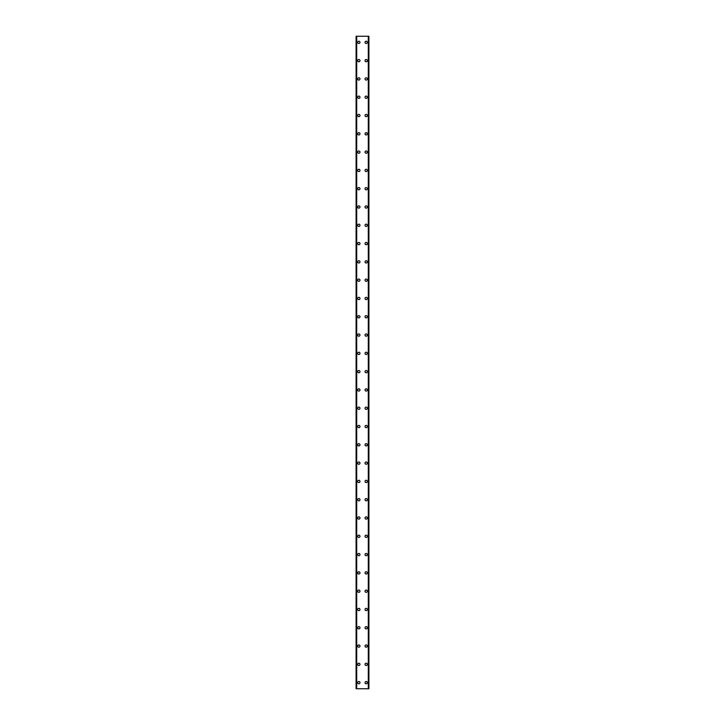<?xml version="1.0" encoding="UTF-8"?>
<svg xmlns="http://www.w3.org/2000/svg" width="725" height="725" viewBox="0 0 725 725"><rect width="100%" height="100%" fill="white"/><g stroke="black" fill="none" stroke-linecap="round" stroke-linejoin="round"><path stroke-width="1.09" d="M357.697 682.651A1.142 1.142 0 0 1 358.839 681.509A1.142 1.142 0 0 1 359.981 682.651A1.142 1.142 0 0 1 358.839 683.793A1.142 1.142 0 0 1 357.697 682.651M357.697 664.354A1.142 1.142 0 0 1 358.839 663.212A1.142 1.142 0 0 1 359.981 664.354A1.142 1.142 0 0 1 358.839 665.505A1.142 1.142 0 0 1 357.697 664.354M357.697 646.066A1.142 1.142 0 0 1 358.839 644.924A1.142 1.142 0 0 1 359.981 646.066A1.142 1.142 0 0 1 358.839 647.207A1.142 1.142 0 0 1 357.697 646.066M357.697 627.768A1.142 1.142 0 0 1 358.839 626.627A1.142 1.142 0 0 1 359.981 627.768A1.142 1.142 0 0 1 358.839 628.91A1.142 1.142 0 0 1 357.697 627.768M357.697 609.471A1.142 1.142 0 0 1 358.839 608.329A1.142 1.142 0 0 1 359.981 609.471A1.142 1.142 0 0 1 358.839 610.622A1.142 1.142 0 0 1 357.697 609.471M357.697 591.183A1.142 1.142 0 0 1 358.839 590.032A1.142 1.142 0 0 1 359.981 591.183A1.142 1.142 0 0 1 358.839 592.325A1.142 1.142 0 0 1 357.697 591.183M357.697 572.886A1.142 1.142 0 0 1 358.839 571.744A1.142 1.142 0 0 1 359.981 572.886A1.142 1.142 0 0 1 358.839 574.028A1.142 1.142 0 0 1 357.697 572.886M357.697 554.589A1.142 1.142 0 0 1 358.839 553.447A1.142 1.142 0 0 1 359.981 554.589A1.142 1.142 0 0 1 358.839 555.731A1.142 1.142 0 0 1 357.697 554.589M357.697 536.301A1.142 1.142 0 0 1 358.839 535.15A1.142 1.142 0 0 1 359.981 536.301A1.142 1.142 0 0 1 358.839 537.442A1.142 1.142 0 0 1 357.697 536.301M357.697 518.003A1.142 1.142 0 0 1 358.839 516.862A1.142 1.142 0 0 1 359.981 518.003A1.142 1.142 0 0 1 358.839 519.145A1.142 1.142 0 0 1 357.697 518.003M357.697 499.706A1.142 1.142 0 0 1 358.839 498.564A1.142 1.142 0 0 1 359.981 499.706A1.142 1.142 0 0 1 358.839 500.848A1.142 1.142 0 0 1 357.697 499.706M357.697 481.409A1.142 1.142 0 0 1 358.839 480.267A1.142 1.142 0 0 1 359.981 481.409A1.142 1.142 0 0 1 358.839 482.56A1.142 1.142 0 0 1 357.697 481.409M357.697 463.121A1.142 1.142 0 0 1 358.839 461.979A1.142 1.142 0 0 1 359.981 463.121A1.142 1.142 0 0 1 358.839 464.263A1.142 1.142 0 0 1 357.697 463.121M357.697 444.824A1.142 1.142 0 0 1 358.839 443.682A1.142 1.142 0 0 1 359.981 444.824A1.142 1.142 0 0 1 358.839 445.966A1.142 1.142 0 0 1 357.697 444.824M357.697 426.527A1.142 1.142 0 0 1 358.839 425.385A1.142 1.142 0 0 1 359.981 426.527A1.142 1.142 0 0 1 358.839 427.678A1.142 1.142 0 0 1 357.697 426.527M357.697 408.238A1.142 1.142 0 0 1 358.839 407.097A1.142 1.142 0 0 1 359.981 408.238A1.142 1.142 0 0 1 358.839 409.38A1.142 1.142 0 0 1 357.697 408.238M357.697 389.941A1.142 1.142 0 0 1 358.839 388.799A1.142 1.142 0 0 1 359.981 389.941A1.142 1.142 0 0 1 358.839 391.083A1.142 1.142 0 0 1 357.697 389.941M357.697 371.644A1.142 1.142 0 0 1 358.839 370.502A1.142 1.142 0 0 1 359.981 371.644A1.142 1.142 0 0 1 358.839 372.795A1.142 1.142 0 0 1 357.697 371.644M357.697 353.356A1.142 1.142 0 0 1 358.839 352.205A1.142 1.142 0 0 1 359.981 353.356A1.142 1.142 0 0 1 358.839 354.498A1.142 1.142 0 0 1 357.697 353.356M357.697 335.059A1.142 1.142 0 0 1 358.839 333.917A1.142 1.142 0 0 1 359.981 335.059A1.142 1.142 0 0 1 358.839 336.201A1.142 1.142 0 0 1 357.697 335.059M357.697 316.762A1.142 1.142 0 0 1 358.839 315.62A1.142 1.142 0 0 1 359.981 316.762A1.142 1.142 0 0 1 358.839 317.903A1.142 1.142 0 0 1 357.697 316.762M357.697 298.473A1.142 1.142 0 0 1 358.839 297.322A1.142 1.142 0 0 1 359.981 298.473A1.142 1.142 0 0 1 358.839 299.615A1.142 1.142 0 0 1 357.697 298.473M357.697 280.176A1.142 1.142 0 0 1 358.839 279.034A1.142 1.142 0 0 1 359.981 280.176A1.142 1.142 0 0 1 358.839 281.318A1.142 1.142 0 0 1 357.697 280.176M357.697 261.879A1.142 1.142 0 0 1 358.839 260.737A1.142 1.142 0 0 1 359.981 261.879A1.142 1.142 0 0 1 358.839 263.021A1.142 1.142 0 0 1 357.697 261.879M357.697 243.591A1.142 1.142 0 0 1 358.839 242.44A1.142 1.142 0 0 1 359.981 243.591A1.142 1.142 0 0 1 358.839 244.733A1.142 1.142 0 0 1 357.697 243.591M357.697 225.294A1.142 1.142 0 0 1 358.839 224.152A1.142 1.142 0 0 1 359.981 225.294A1.142 1.142 0 0 1 358.839 226.436A1.142 1.142 0 0 1 357.697 225.294M357.697 206.997A1.142 1.142 0 0 1 358.839 205.855A1.142 1.142 0 0 1 359.981 206.997A1.142 1.142 0 0 1 358.839 208.138A1.142 1.142 0 0 1 357.697 206.997M357.697 188.699A1.142 1.142 0 0 1 358.839 187.558A1.142 1.142 0 0 1 359.981 188.699A1.142 1.142 0 0 1 358.839 189.85A1.142 1.142 0 0 1 357.697 188.699M357.697 170.411A1.142 1.142 0 0 1 358.839 169.269A1.142 1.142 0 0 1 359.981 170.411A1.142 1.142 0 0 1 358.839 171.553A1.142 1.142 0 0 1 357.697 170.411M357.697 152.114A1.142 1.142 0 0 1 358.839 150.972A1.142 1.142 0 0 1 359.981 152.114A1.142 1.142 0 0 1 358.839 153.256A1.142 1.142 0 0 1 357.697 152.114M357.697 133.817A1.142 1.142 0 0 1 358.839 132.675A1.142 1.142 0 0 1 359.981 133.817A1.142 1.142 0 0 1 358.839 134.968A1.142 1.142 0 0 1 357.697 133.817M357.697 115.529A1.142 1.142 0 0 1 358.839 114.378A1.142 1.142 0 0 1 359.981 115.529A1.142 1.142 0 0 1 358.839 116.671A1.142 1.142 0 0 1 357.697 115.529M357.697 97.232A1.142 1.142 0 0 1 358.839 96.09A1.142 1.142 0 0 1 359.981 97.232A1.142 1.142 0 0 1 358.839 98.373A1.142 1.142 0 0 1 357.697 97.232M357.697 78.934A1.142 1.142 0 0 1 358.839 77.793A1.142 1.142 0 0 1 359.981 78.934A1.142 1.142 0 0 1 358.839 80.076A1.142 1.142 0 0 1 357.697 78.934M357.697 60.646A1.142 1.142 0 0 1 358.839 59.495A1.142 1.142 0 0 1 359.981 60.646A1.142 1.142 0 0 1 358.839 61.788A1.142 1.142 0 0 1 357.697 60.646M357.697 42.349A1.142 1.142 0 0 1 358.839 41.207A1.142 1.142 0 0 1 359.981 42.349A1.142 1.142 0 0 1 358.839 43.491A1.142 1.142 0 0 1 357.697 42.349M365.019 682.651A1.142 1.142 0 0 1 366.161 681.509A1.142 1.142 0 0 1 367.303 682.651A1.142 1.142 0 0 1 366.161 683.793A1.142 1.142 0 0 1 365.019 682.651M365.019 664.354A1.142 1.142 0 0 1 366.161 663.212A1.142 1.142 0 0 1 367.303 664.354A1.142 1.142 0 0 1 366.161 665.505A1.142 1.142 0 0 1 365.019 664.354M365.019 646.066A1.142 1.142 0 0 1 366.161 644.924A1.142 1.142 0 0 1 367.303 646.066A1.142 1.142 0 0 1 366.161 647.207A1.142 1.142 0 0 1 365.019 646.066M365.019 627.768A1.142 1.142 0 0 1 366.161 626.627A1.142 1.142 0 0 1 367.303 627.768A1.142 1.142 0 0 1 366.161 628.91A1.142 1.142 0 0 1 365.019 627.768M365.019 609.471A1.142 1.142 0 0 1 366.161 608.329A1.142 1.142 0 0 1 367.303 609.471A1.142 1.142 0 0 1 366.161 610.622A1.142 1.142 0 0 1 365.019 609.471M365.019 591.183A1.142 1.142 0 0 1 366.161 590.032A1.142 1.142 0 0 1 367.303 591.183A1.142 1.142 0 0 1 366.161 592.325A1.142 1.142 0 0 1 365.019 591.183M365.019 572.886A1.142 1.142 0 0 1 366.161 571.744A1.142 1.142 0 0 1 367.303 572.886A1.142 1.142 0 0 1 366.161 574.028A1.142 1.142 0 0 1 365.019 572.886M365.019 554.589A1.142 1.142 0 0 1 366.161 553.447A1.142 1.142 0 0 1 367.303 554.589A1.142 1.142 0 0 1 366.161 555.731A1.142 1.142 0 0 1 365.019 554.589M365.019 536.301A1.142 1.142 0 0 1 366.161 535.15A1.142 1.142 0 0 1 367.303 536.301A1.142 1.142 0 0 1 366.161 537.442A1.142 1.142 0 0 1 365.019 536.301M365.019 518.003A1.142 1.142 0 0 1 366.161 516.862A1.142 1.142 0 0 1 367.303 518.003A1.142 1.142 0 0 1 366.161 519.145A1.142 1.142 0 0 1 365.019 518.003M365.019 499.706A1.142 1.142 0 0 1 366.161 498.564A1.142 1.142 0 0 1 367.303 499.706A1.142 1.142 0 0 1 366.161 500.848A1.142 1.142 0 0 1 365.019 499.706M365.019 481.409A1.142 1.142 0 0 1 366.161 480.267A1.142 1.142 0 0 1 367.303 481.409A1.142 1.142 0 0 1 366.161 482.56A1.142 1.142 0 0 1 365.019 481.409M365.019 463.121A1.142 1.142 0 0 1 366.161 461.979A1.142 1.142 0 0 1 367.303 463.121A1.142 1.142 0 0 1 366.161 464.263A1.142 1.142 0 0 1 365.019 463.121M365.019 444.824A1.142 1.142 0 0 1 366.161 443.682A1.142 1.142 0 0 1 367.303 444.824A1.142 1.142 0 0 1 366.161 445.966A1.142 1.142 0 0 1 365.019 444.824M365.019 426.527A1.142 1.142 0 0 1 366.161 425.385A1.142 1.142 0 0 1 367.303 426.527A1.142 1.142 0 0 1 366.161 427.678A1.142 1.142 0 0 1 365.019 426.527M365.019 408.238A1.142 1.142 0 0 1 366.161 407.097A1.142 1.142 0 0 1 367.303 408.238A1.142 1.142 0 0 1 366.161 409.38A1.142 1.142 0 0 1 365.019 408.238M365.019 389.941A1.142 1.142 0 0 1 366.161 388.799A1.142 1.142 0 0 1 367.303 389.941A1.142 1.142 0 0 1 366.161 391.083A1.142 1.142 0 0 1 365.019 389.941M365.019 371.644A1.142 1.142 0 0 1 366.161 370.502A1.142 1.142 0 0 1 367.303 371.644A1.142 1.142 0 0 1 366.161 372.795A1.142 1.142 0 0 1 365.019 371.644M365.019 353.356A1.142 1.142 0 0 1 366.161 352.205A1.142 1.142 0 0 1 367.303 353.356A1.142 1.142 0 0 1 366.161 354.498A1.142 1.142 0 0 1 365.019 353.356M365.019 335.059A1.142 1.142 0 0 1 366.161 333.917A1.142 1.142 0 0 1 367.303 335.059A1.142 1.142 0 0 1 366.161 336.201A1.142 1.142 0 0 1 365.019 335.059M365.019 316.762A1.142 1.142 0 0 1 366.161 315.62A1.142 1.142 0 0 1 367.303 316.762A1.142 1.142 0 0 1 366.161 317.903A1.142 1.142 0 0 1 365.019 316.762M365.019 298.473A1.142 1.142 0 0 1 366.161 297.322A1.142 1.142 0 0 1 367.303 298.473A1.142 1.142 0 0 1 366.161 299.615A1.142 1.142 0 0 1 365.019 298.473M365.019 280.176A1.142 1.142 0 0 1 366.161 279.034A1.142 1.142 0 0 1 367.303 280.176A1.142 1.142 0 0 1 366.161 281.318A1.142 1.142 0 0 1 365.019 280.176M365.019 261.879A1.142 1.142 0 0 1 366.161 260.737A1.142 1.142 0 0 1 367.303 261.879A1.142 1.142 0 0 1 366.161 263.021A1.142 1.142 0 0 1 365.019 261.879M365.019 243.591A1.142 1.142 0 0 1 366.161 242.44A1.142 1.142 0 0 1 367.303 243.591A1.142 1.142 0 0 1 366.161 244.733A1.142 1.142 0 0 1 365.019 243.591M365.019 225.294A1.142 1.142 0 0 1 366.161 224.152A1.142 1.142 0 0 1 367.303 225.294A1.142 1.142 0 0 1 366.161 226.436A1.142 1.142 0 0 1 365.019 225.294M365.019 206.997A1.142 1.142 0 0 1 366.161 205.855A1.142 1.142 0 0 1 367.303 206.997A1.142 1.142 0 0 1 366.161 208.138A1.142 1.142 0 0 1 365.019 206.997M365.019 188.699A1.142 1.142 0 0 1 366.161 187.558A1.142 1.142 0 0 1 367.303 188.699A1.142 1.142 0 0 1 366.161 189.85A1.142 1.142 0 0 1 365.019 188.699M365.019 170.411A1.142 1.142 0 0 1 366.161 169.269A1.142 1.142 0 0 1 367.303 170.411A1.142 1.142 0 0 1 366.161 171.553A1.142 1.142 0 0 1 365.019 170.411M365.019 152.114A1.142 1.142 0 0 1 366.161 150.972A1.142 1.142 0 0 1 367.303 152.114A1.142 1.142 0 0 1 366.161 153.256A1.142 1.142 0 0 1 365.019 152.114M365.019 133.817A1.142 1.142 0 0 1 366.161 132.675A1.142 1.142 0 0 1 367.303 133.817A1.142 1.142 0 0 1 366.161 134.968A1.142 1.142 0 0 1 365.019 133.817M365.019 115.529A1.142 1.142 0 0 1 366.161 114.378A1.142 1.142 0 0 1 367.303 115.529A1.142 1.142 0 0 1 366.161 116.671A1.142 1.142 0 0 1 365.019 115.529M365.019 97.232A1.142 1.142 0 0 1 366.161 96.09A1.142 1.142 0 0 1 367.303 97.232A1.142 1.142 0 0 1 366.161 98.373A1.142 1.142 0 0 1 365.019 97.232M365.019 78.934A1.142 1.142 0 0 1 366.161 77.793A1.142 1.142 0 0 1 367.303 78.934A1.142 1.142 0 0 1 366.161 80.076A1.142 1.142 0 0 1 365.019 78.934M365.019 60.646A1.142 1.142 0 0 1 366.161 59.495A1.142 1.142 0 0 1 367.303 60.646A1.142 1.142 0 0 1 366.161 61.788A1.142 1.142 0 0 1 365.019 60.646M365.019 42.349A1.142 1.142 0 0 1 366.161 41.207A1.142 1.142 0 0 1 367.303 42.349A1.142 1.142 0 0 1 366.161 43.491A1.142 1.142 0 0 1 365.019 42.349M368.835 36.25L356.093 36.25L356.093 688.75L368.907 688.75L368.907 36.25L368.835 688.75M356.528 36.25L356.528 688.75L356.528 36.25M368.907 36.25L368.907 688.75M368.472 688.75L368.472 36.25L368.472 688.75M356.093 688.75L356.093 36.25M356.165 36.25L356.165 688.75M356.709 36.25L356.709 688.75M368.291 36.25L368.291 688.75M356.555 36.25L356.555 688.75M368.445 36.25L368.445 688.75"/></g></svg>
